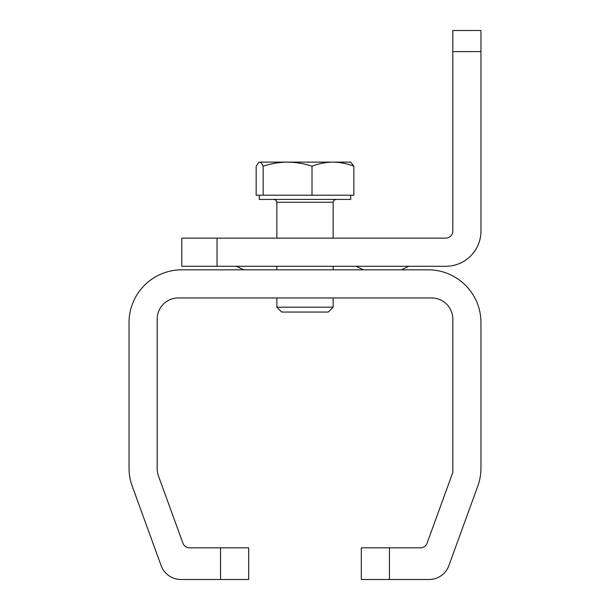 <?xml version="1.0" encoding="UTF-8"?>
<svg xmlns="http://www.w3.org/2000/svg" width="610" height="610" viewBox="0 0 610 610"><rect width="100%" height="100%" fill="white"/><g stroke="black" fill="none" stroke-linecap="round" stroke-linejoin="round"><path stroke-width="0.91" d="M217.023 266.288L181.826 266.288L181.826 238.136L217.023 238.136L217.023 266.288L445.773 266.288A35.189 35.189 0 0 0 480.962 231.098L480.962 51.614L452.811 51.614L452.811 231.098A7.038 7.038 0 0 1 445.773 238.136L217.023 238.136M452.811 51.614L452.811 30.5L480.962 30.5L480.962 51.614M220.538 547.826L248.689 547.826L248.689 579.5L220.538 579.5L220.538 547.826L189.542 547.826A7.038 7.038 0 0 1 182.931 543.197L158.463 475.975A21.114 21.114 0 0 1 157.189 468.754L157.189 319.076A21.114 21.114 0 0 1 178.311 297.962L431.689 297.962A21.114 21.114 0 0 1 452.811 319.076L452.811 472.475L427.069 543.197A7.038 7.038 0 0 1 420.458 547.826L389.462 547.826L389.462 579.5L361.311 579.5L361.311 547.826L389.462 547.826M220.538 579.5L180.972 579.5A21.114 21.114 0 0 1 161.124 565.607L132.225 486.185A52.788 52.788 0 0 1 129.038 468.137L129.038 322.598A52.788 52.788 0 0 1 181.826 269.811L428.174 269.811A52.788 52.788 0 0 1 480.962 322.598L480.962 468.137A52.788 52.788 0 0 1 477.775 486.185L448.876 565.607A21.114 21.114 0 0 1 429.028 579.5L389.462 579.5M350.75 195.2L350.75 199.424L259.25 199.424L259.25 195.2M333.151 307.181L276.848 307.181L281.706 312.038L328.294 312.038L333.151 307.181L333.151 297.962M353.846 166.202L350.75 162.123L287.577 162.123C295.903 162.229 304.039 163.594 312 166.202C318.862 163.587 325.831 162.222 332.923 162.123C340.098 162.237 347.075 163.602 353.846 166.202L353.846 195.2L256.154 195.2L256.154 166.202L258.846 162.351L259.654 162.123L258.846 162.351M287.577 162.123L259.654 162.123C260.844 162.229 262.01 163.594 263.154 166.202C271.122 163.587 279.266 162.229 287.577 162.123M263.154 195.2L263.154 166.202M312 195.2L312 166.202M333.151 238.136L333.151 202.238L276.848 202.238L276.04 200.263L274.027 199.424M408.814 266.288L401.433 269.811L408.814 266.288M356.026 266.288L363.415 269.811L356.026 266.288M236.375 266.288L243.756 269.811M333.151 269.811L333.151 266.288M276.848 307.181L276.848 297.962M276.848 269.811L276.848 266.288M276.848 238.136L276.848 202.238M333.151 202.238L333.96 200.263L335.973 199.424"/></g></svg>

